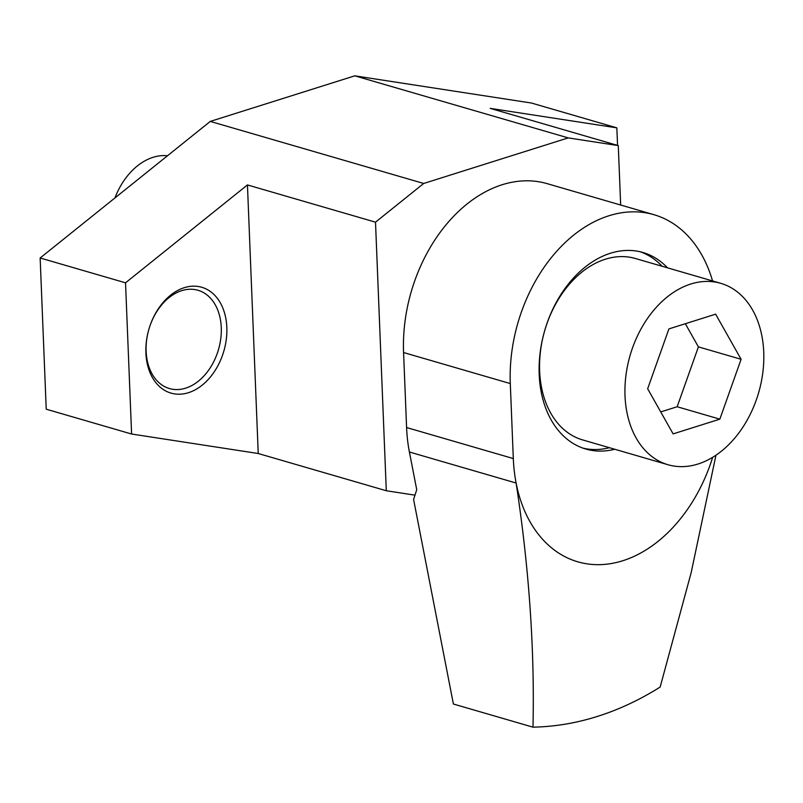 <?xml version="1.0" encoding="UTF-8"?>
<svg xmlns="http://www.w3.org/2000/svg" width="803" height="803" viewBox="0 0 803 803"><rect width="100%" height="100%" fill="white"/><g stroke="black" fill="none" stroke-linecap="round" stroke-linejoin="round"><path stroke-width="1.2" d="M667.484 267.831A102.342 72.491 106.2 0 0 642.912 252.483A102.342 72.491 106.2 0 0 610.421 253.256A102.342 72.491 106.2 0 0 540.158 352.527A102.342 72.491 106.2 0 0 585.768 449.028A102.342 72.491 106.2 0 0 614.737 449.248M583.119 448.174A102.342 72.491 106.2 0 0 609.407 447.703M712.552 280.93A141.699 100.375 106.2 0 0 653.903 214.682A141.699 100.375 106.2 0 0 608.915 215.766A141.699 100.375 106.2 0 0 510.296 383.573L513.308 458.563A141.699 100.375 106.2 0 0 516.118 483.035C529.097 568.022 534.718 649.396 532.991 727.167C554.612 726.735 576.072 723.162 597.382 716.427C618.711 709.722 639.63 699.935 660.156 687.057L691.142 572.77L715.965 455.191M653.903 214.682L547.184 183.656A141.699 100.375 106.2 0 0 502.196 184.73A141.699 100.375 106.2 0 0 403.578 352.537L510.296 383.573M403.578 352.537L406.589 427.537A141.699 100.375 -73.8 0 0 409.4 451.999L416.737 489.73L413.585 499.386L453.394 704.02L532.991 727.167M712.673 457.308A141.699 100.375 -73.8 0 1 608.152 564.007A141.699 100.375 -73.8 0 1 516.118 483.035L409.4 451.999M662.154 266.275A102.342 72.491 106.2 0 0 640.222 251.781M145.905 352.949A55.106 39.036 106.2 0 0 188.474 392.687A55.106 39.036 106.2 0 0 226.827 327.423A55.106 39.036 106.2 0 0 184.258 287.685A55.106 39.036 106.2 0 0 145.905 352.949M146.126 351.262A51.171 36.245 106.2 0 0 169.413 388.542A51.171 36.245 106.2 0 0 221.267 327.564A51.171 36.245 106.2 0 0 197.98 290.274A51.171 36.245 106.2 0 0 146.126 351.262M617.557 145.393L616.845 127.858L490.211 108.365L618.28 145.604L568.213 137.895L354.775 75.833L210.266 121.414L40.15 257.994L46.223 409.199L131.602 434.021L258.235 453.514L386.293 490.743L415.01 495.17M568.213 137.895L423.703 183.465L375.503 222.17L247.444 184.931L125.529 282.817L40.15 257.994M423.703 183.465L210.266 121.414M125.529 282.817L131.602 434.021M616.845 127.858L531.476 103.035L354.775 75.833M247.444 184.931L258.235 453.514M375.503 222.17L386.293 490.743M620.669 205.026L618.28 145.604M167.476 155.762A62.975 44.607 106.2 0 0 153.042 157.328A62.975 44.607 106.2 0 0 114.939 197.939M720.753 283.318L635.384 258.496A94.473 66.92 106.2 0 0 605.392 259.208A94.473 66.92 106.2 0 0 540.529 350.841A94.473 66.92 106.2 0 0 582.627 439.914L668.006 464.736A94.473 66.92 106.2 0 0 697.998 464.024A94.473 66.92 106.2 0 0 762.85 372.391A94.473 66.92 106.2 0 0 720.753 283.318A94.473 66.92 106.2 0 0 690.761 284.031A94.473 66.92 106.2 0 0 625.908 375.663A94.473 66.92 106.2 0 0 668.006 464.736M741.099 359.292L698.409 346.876L677.16 406.74L719.849 419.156L741.099 359.292L715.634 314.164L668.909 328.899L647.66 388.762L673.125 433.891L719.849 419.156M660.728 411.929L677.16 406.74M698.409 346.876L685.34 323.719M406.589 427.537L513.308 458.563"/></g></svg>
